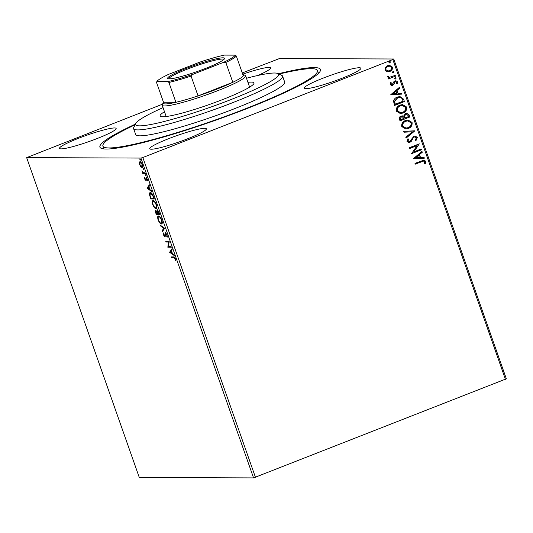 <?xml version="1.0" encoding="UTF-8"?>
<svg xmlns="http://www.w3.org/2000/svg" width="533" height="533" viewBox="0 0 533 533"><rect width="100%" height="100%" fill="white"/><g stroke="black" fill="none" stroke-linecap="round" stroke-linejoin="round"><path stroke-width="0.8" d="M278.366 73.767A116.9 13.052 160.6 0 1 320.233 71.116A116.9 13.052 160.6 0 1 247.279 108.452A116.9 13.052 160.6 0 1 101.11 148.281A116.9 13.052 160.6 0 1 135.402 124.116M187.583 138.793A30.015 3.351 -19.4 0 0 206.364 128.786A30.015 3.351 -19.4 0 0 168.535 138.72A30.015 3.351 -19.4 0 0 149.746 148.727A30.015 3.351 -19.4 0 0 187.583 138.793M257.692 75.506A30.015 3.351 -19.4 0 0 270.624 67.898A30.015 3.351 -19.4 0 0 242.715 74.18M97.359 138.453A30.015 3.351 -19.4 0 0 116.141 128.446A30.015 3.351 -19.4 0 0 78.311 138.38A30.015 3.351 -19.4 0 0 59.523 148.387A30.015 3.351 -19.4 0 0 97.359 138.453M342.059 78.244A30.015 3.351 -19.4 0 0 360.848 68.237A30.015 3.351 -19.4 0 0 323.011 78.171A30.015 3.351 -19.4 0 0 304.23 88.178A30.015 3.351 -19.4 0 0 342.059 78.244M242.275 72.921L279.439 58.557L393.72 58.99L506.35 378.816L253.561 477.901L139.28 477.461L26.65 157.635L140.932 158.068L142.837 157.521L255.467 477.348M140.792 166.716L139.613 164.564L139.28 162.418L139.919 161.652C140.639 161.632 141.418 162.605 142.264 164.577C142.811 166.549 142.711 167.522 141.978 167.495L140.792 166.716L141.252 166.543M145.402 173.611L142.844 173.605L142.558 172.805L142.937 172.805L141.898 170.813L143.337 172.685L145.123 172.819L145.402 173.611M144.743 179.128L144.563 177.589L145.656 179.854L146.115 177.596L147.448 179.281L147.674 180.92L146.408 178.395L145.949 180.647L145.016 179.021M145.656 179.854L146.269 179.488M146.348 178.408L146.908 178.189L146.229 178.582M153.497 196.584L154.343 198.996L150.832 198.982L149.54 194.945C149.34 193.266 149.626 192.486 150.386 192.606C151.359 192.493 152.391 193.819 153.497 196.584M150.04 192.673L150.386 192.606M159.773 214.406L156.262 214.393L155.749 212.927C155.216 211.348 155.23 210.555 155.776 210.542L156.862 211.521L157.182 209.889L159.041 212.334L159.773 214.406M164.684 228.364L162.345 231.668L162.039 230.802L163.818 228.291L160.266 225.759L159.96 224.893L164.684 228.364M171.046 246.433L171.326 247.232L167.822 247.219L168.615 242.042L165.996 242.035L165.716 241.236L169.221 241.249L168.441 246.426L171.046 246.433M173.851 257.725L171.519 257.712L171.24 256.919L173.605 256.926C174.131 256.606 174.764 257.246 175.504 258.825L175.79 260.784L175.144 258.831L173.851 257.725L174.411 257.506L171.519 257.712M253.561 477.901L140.932 158.068M169.601 252.269L171.893 248.824L172.199 249.691L171.446 250.757L172.472 253.661L173.971 254.734L174.278 255.6L169.601 252.269L170.114 251.916L169.554 252.136M167.089 234.933L167.142 237.258L166.749 234.993L165.643 233.541L164.85 236.719L163.384 234.866L163.271 232.868L163.744 234.88L164.557 235.926L165.37 232.741L167.089 234.933M166.209 233.321L165.39 233.8M164.557 235.926L165.297 235.266M160.653 223.047L161.945 223.747L161.399 223.967C160.42 224.027 159.34 222.707 158.154 220.022C157.408 217.284 157.548 215.938 158.574 215.998C159.56 215.952 160.64 217.277 161.819 219.976C162.552 222.681 162.412 224.013 161.399 223.967L161.692 223.92M158.268 216.052L158.214 217.311M156.509 208.343L155.976 208.556C154.99 208.61 153.91 207.297 152.724 204.612C151.978 201.867 152.118 200.528 153.151 200.581C154.13 200.535 155.216 201.86 156.396 204.565C157.128 207.264 156.988 208.596 155.976 208.556L156.269 208.503M152.844 200.635L152.784 201.9M147.041 188.216L149.333 184.778L149.64 185.644L148.894 186.703L149.92 189.615L151.419 190.687L151.725 191.554L147.041 188.216L147.561 187.863L146.995 188.082M146.129 176.103L145.522 175.47L145.576 174.811L146.049 176.137L146.102 175.477M146.022 175.277L145.522 175.47L145.576 174.811M143.977 169.994L143.37 169.361L143.424 168.695L143.897 170.027L143.95 169.361M143.87 169.161L143.37 169.361L143.424 168.695M140.465 160.027L139.859 159.394L139.919 158.727L140.386 160.06L140.446 159.394M140.359 159.194L139.859 159.394L139.919 158.727M26.65 157.635L162.498 104.188M386.938 71.702L384.993 70.016L385.419 67.405L387.698 65.632L389.45 65.279L392.428 67.105C392.694 69.243 391.808 70.702 389.756 71.475L386.938 71.702M395.486 76.192L388.297 79.004L388.017 78.211L389.077 77.798L387.404 76.872L387.438 76.166L389.57 77.252L395.206 75.393L395.486 76.192L388.277 78.937M390.123 84.58L390.602 82.642L391.382 82.868L390.982 84.187L392.221 84.574L393.92 81.636L394.94 80.943L395.919 80.743L397.605 81.809L397.212 83.834L396.385 83.634L396.759 82.242L395.259 81.722L393.554 84.674L392.541 85.36L391.608 85.547L390.123 84.58M391.682 84.66L392.221 84.574M395.673 81.629L394.64 82.182M403.574 99.165L404.42 101.57L394.593 105.427L393.527 101.25C394.04 99.131 395.326 97.739 397.385 97.073L399.937 96.54L403.574 99.165L404.42 101.57M409.85 116.987L400.017 120.838L399.503 119.372C399.024 117.766 399.557 116.654 401.096 116.027L403.534 116.181L405.466 113.562L406.772 113.302L409.117 114.915L409.85 116.987L399.997 120.771M414.761 130.938L406.106 138.114L405.8 137.248L412.369 131.804L404.021 132.204L403.714 131.338L414.714 130.805L406.059 137.987M421.13 149.007L421.41 149.806L411.576 153.657L417.086 145.602L409.75 148.48L409.471 147.681L419.304 143.83L413.815 151.878L421.13 149.007M421.816 161.592L415.274 164.157L414.994 163.358L424.015 160.107L425.747 161.306L425.301 163.704L424.401 163.598L424.741 161.706L423.675 161.059L415.247 164.091M505.444 379.369L392.821 59.543L142.837 157.521M413.355 158.707L421.969 151.399L422.276 152.271L419.498 154.57L420.524 157.482L424.048 157.308L424.355 158.181L413.355 158.707L424.355 158.181M417.332 137.414L416 140.585L415.274 140.132L416.34 137.867L414.927 136.928L414.168 137.068L413.295 137.707L411.276 141.365L408.798 142.584L406.979 141.412L407.938 138.753L408.758 139.14L407.992 141.025L409.604 141.578L413.901 136.268L415.114 136.028L417.332 137.414L415.8 140.585M408.911 141.698L409.604 141.578M408.345 128.46L405.78 128.973L401.749 126.568C401.389 123.589 402.635 121.571 405.493 120.511L408.012 119.998L412.062 122.457C412.395 125.402 411.156 127.4 408.345 128.46L405.673 128.973M402.921 113.049L400.35 113.556L396.319 111.157C395.959 108.172 397.212 106.154 400.063 105.094L402.582 104.588L406.632 107.04C406.972 109.985 405.733 111.99 402.921 113.049L400.25 113.556M390.802 94.661L399.417 87.352L399.723 88.218L396.945 90.523L397.971 93.435L401.496 93.262L401.802 94.128L390.802 94.661M395.013 77.658L396.066 77.998L395.479 78.984L394.627 78.644L395.213 77.658L396.266 78.005L395.299 79.064M395.213 77.658L395.579 77.585M392.861 71.542L393.914 71.888L393.327 72.874L392.475 72.535L393.061 71.549L394.114 71.888L393.141 72.954M393.061 71.549L393.427 71.469M389.35 61.581L390.403 61.921L389.816 62.907L388.963 62.568L389.55 61.581L390.602 61.921L389.636 62.987M389.55 61.581L389.916 61.502M392.821 59.543L393.72 58.99M423.908 160.113L425.747 161.306M425.541 161.306L425.101 163.704M423.575 161.059L421.616 161.592M421.816 151.532L422.276 152.271M422.076 152.271L419.498 154.57M419.298 154.57L420.524 157.482M423.855 157.322L424.155 158.181M418.612 155.303L415.507 157.715L419.398 157.535L418.612 155.303L415.707 157.715M420.95 149.08L421.41 149.806M421.21 149.806L411.556 153.591M409.73 148.407L417.086 145.602M419.165 144.01L413.815 151.878M414.834 136.928L414.168 137.068M413.968 137.068L413.295 137.707M413.095 137.707L411.276 141.365M411.076 141.365L409.924 142.364M409.724 142.364L408.698 142.584M407.878 138.82L408.758 139.14M408.558 139.14L407.992 141.025M407.785 141.025L409.397 141.578M415.014 136.028L417.132 137.414M404.021 132.191L412.369 131.804M407.912 120.005L412.062 122.457M411.862 122.457C412.196 125.402 410.956 127.4 408.145 128.46M407.765 120.891L405.573 121.304C403.308 122.15 402.302 123.756 402.548 126.134L405.873 128.08M405.773 121.304C403.508 122.15 402.502 123.763 402.748 126.141L405.973 128.08L408.065 127.667C410.31 126.827 411.316 125.228 411.063 122.876L407.865 120.891L405.573 121.304M402.162 115.801L403.534 116.181M406.672 113.302L409.117 114.915M408.918 114.915L409.65 116.987M406.446 114.209L405.546 114.355L404.234 116.301L404.707 118.013L408.558 116.58L408.238 115.674L406.546 114.209L405.746 114.362L404.434 116.301L404.907 118.013M402.115 116.66L401.196 116.82L400.256 118.819L400.55 119.645L403.901 118.413L402.215 116.66L401.396 116.82L400.456 118.819L400.749 119.645M402.482 104.588L406.632 107.04M406.432 107.04C406.766 109.985 405.533 111.99 402.721 113.049M402.335 105.481L400.143 105.894C397.878 106.733 396.872 108.346 397.118 110.724L400.45 112.67M400.343 105.894C398.084 106.733 397.072 108.346 397.318 110.724L400.55 112.67L402.635 112.25C404.887 111.417 405.886 109.818 405.633 107.466L402.435 105.481L400.143 105.894M404.221 101.57L394.567 105.354M399.837 96.54L403.374 99.165M399.59 97.446L397.465 97.865L394.4 101.303L395.12 104.228L403.135 101.17L401.829 98.279L399.697 97.446L397.665 97.872L394.6 101.303L395.319 104.235M399.257 87.479L399.723 88.218M399.517 88.218L396.945 90.523M396.745 90.523L397.971 93.435M401.296 93.268L401.802 94.128M401.602 94.128L390.796 94.647M396.059 91.256L392.948 93.668L396.838 93.488L396.059 91.256L393.147 93.668M390.569 82.688L391.382 82.868M391.182 82.868L390.982 84.187M390.782 84.187L392.022 84.574M395.826 80.743L397.605 81.809M397.405 81.809L397.012 83.828M395.573 81.622L395.053 81.722M394.44 82.182L394.193 83.321M393.994 83.321L393.554 84.674M393.354 84.667L392.541 85.36M392.341 85.36L391.508 85.547M387.431 76.186L388.337 76.252M388.137 76.246L388.33 76.659M388.131 76.659L389.47 77.245M395.026 75.459L395.286 76.192M389.35 65.286L392.428 67.105M392.228 67.105C392.495 69.243 391.608 70.696 389.556 71.475L389.756 71.475M389.556 71.475L387.871 71.835M389.31 66.152L387.784 66.425C386.252 66.991 385.546 68.071 385.672 69.676L387.971 70.962M387.984 66.425C386.452 66.991 385.745 68.071 385.872 69.676L388.071 70.962L389.483 70.676C391.015 70.123 391.708 69.043 391.548 67.451L389.41 66.152L387.784 66.425M172.079 257.492L171.879 256.919M175.79 260.217L175.377 260.377M175.624 259.218L175.277 259.358M174.857 257.552L174.411 257.506M170.114 251.916L172.026 249.211M173.985 254.774L170.16 252.049M171.206 251.09L170.42 252.202L171.992 253.322L171.206 251.09L171.526 250.97M171.253 247.006L167.822 247.219M168.381 246.999L167.762 247.046M168.321 246.826L169.174 241.822L168.615 242.042M169.174 241.822L165.996 242.035M166.556 241.815L166.356 241.242M167.355 236.485L166.736 236.612M165.197 236.452L164.604 235.919M165.117 235.706L165.403 235.226L165.117 235.706M165.317 234.273L164.844 234.46M165.403 234.24L165.93 232.521M162.772 231.069L162.605 230.582L162.039 230.802M162.605 230.582L164.377 228.071L163.818 228.291M164.377 228.071L160.826 225.539L160.266 225.759M159.867 216.684L158.854 216.791C158.041 216.751 157.921 217.817 158.501 219.989C159.46 222.154 160.333 223.22 161.119 223.174L162.312 222.454M159.42 216.571L158.854 216.791C159.647 216.744 160.52 217.817 161.472 220.002L161.785 219.882M161.119 223.174C161.932 223.214 162.045 222.154 161.472 220.002M159.693 214.186L156.262 214.393M156.822 214.173L156.622 213.6M155.929 211.374L155.976 210.588M157.428 211.301L157.748 209.669M157.641 213.073L156.062 211.341L156.455 211.188M156.522 211.141L155.962 211.361L156.342 213.6L157.468 213.606L157.322 213.193M158.028 210.462L157.468 210.682L157.282 211.934L157.681 213.2L157.828 213.606L159.127 213.606L157.362 210.702L157.928 210.482M156.522 208.336L155.223 207.637M154.437 201.274L153.431 201.381C152.611 201.334 152.491 202.4 153.078 204.579C154.03 206.744 154.903 207.803 155.689 207.757L156.882 207.037M153.99 201.161L153.431 201.381C154.217 201.334 155.09 202.4 156.042 204.585L156.356 204.465M155.689 207.757C156.502 207.797 156.622 206.744 156.042 204.585M154.264 198.769L150.832 198.982M151.399 198.762L151.192 198.183M149.933 194.792L149.54 194.945M150 193.899L150.353 192.613M151.225 193.186L150.386 193.459L150.02 195.364L150.912 198.183L153.704 198.196L152.558 195.205L150.666 193.406L151.705 193.306M152.891 195.078L152.558 195.205M147.561 187.863L149.473 185.158M151.432 190.721L147.608 187.996M148.654 187.043L147.868 188.156L149.44 189.275L148.967 186.923M146.215 179.634L145.749 179.814L146.262 180.354M146.368 178.648L146.368 177.636M147.688 180.301L147.281 180.46M145.329 173.392L142.844 173.605M143.404 173.385L143.17 172.719M143.304 172.665L142.937 172.805M139.819 162.672L139.839 162.199L139.28 162.418M139.839 162.199L140.479 161.432M142.538 167.275L141.358 166.496M140.939 162.252L140.032 162.478L139.926 164.57L141.698 166.696L142.631 166.263M140.765 162.225L140.199 162.445L142.231 164.47M141.698 166.696L141.951 164.577M163.051 107.633A75.826 8.468 -19.4 0 0 135.675 123.556A75.826 8.468 -19.4 0 0 135.569 123.809A75.826 8.468 -19.4 0 0 203.553 109.605A75.826 8.468 -19.4 0 0 278.546 75.046A75.826 8.468 -19.4 0 0 277.806 73.507A75.826 8.468 -19.4 0 0 246.493 78.251M277.806 73.507L281.797 75.386A78.984 8.821 160.6 0 1 282.597 76.152A78.984 8.821 160.6 0 1 282.57 76.992A78.984 8.821 160.6 0 1 207.737 111.857A78.984 8.821 160.6 0 1 133.603 128.626A78.984 8.821 160.6 0 1 133.63 127.787A78.984 8.821 160.6 0 1 133.743 127.527L135.675 123.556M250.35 86.679A49.762 5.557 -19.4 0 0 249.497 86.779M166.056 116.161A49.762 5.557 -19.4 0 0 165.33 116.62M247.932 82.335A49.762 5.557 160.6 0 1 253.994 82.901A49.762 5.557 160.6 0 1 253.975 83.428A49.762 5.557 160.6 0 1 206.831 105.394A49.762 5.557 160.6 0 1 160.12 115.954A49.762 5.557 160.6 0 1 160.14 115.428A49.762 5.557 160.6 0 1 164.49 111.717M279.039 74.08A113.736 12.699 160.6 0 1 317.468 70.536A113.736 12.699 160.6 0 1 317.421 71.735A113.736 12.699 160.6 0 1 209.669 121.944A113.736 12.699 160.6 0 1 102.902 146.089A113.736 12.699 160.6 0 1 102.949 144.889A113.736 12.699 160.6 0 1 135.082 124.782M133.603 128.626L135.688 134.549A78.984 8.821 -19.4 0 0 209.822 117.78A78.984 8.821 -19.4 0 0 284.655 82.915A78.984 8.821 -19.4 0 0 284.689 82.075L282.597 76.152M186.53 68.297A30.174 3.371 160.6 0 1 224.513 58.73A30.174 3.371 160.6 0 1 205.678 68.371A30.174 3.371 160.6 0 1 167.955 78.651A30.174 3.371 160.6 0 1 186.53 68.297M223.94 59.43A29.222 3.265 -19.4 0 0 187.15 69.19A29.222 3.265 -19.4 0 0 168.834 78.831M243.201 74.48L245.2 75.419A44.232 4.937 160.6 0 1 245.646 75.853A44.232 4.937 160.6 0 1 217.964 90.597A44.232 4.937 160.6 0 1 162.205 105.234A44.232 4.937 160.6 0 1 162.285 104.621L163.251 102.636A42.653 4.764 -19.4 0 0 175.903 102.296A42.653 4.764 -19.4 0 0 198.063 95.92A42.653 4.764 -19.4 0 0 216.938 89.118A42.653 4.764 -19.4 0 0 232.808 82.302A42.653 4.764 -19.4 0 0 243.315 75.879A42.653 4.764 -19.4 0 0 243.201 74.48A42.653 4.764 -19.4 0 0 242.768 74.334M191.081 76.079L198.063 95.92L232.808 82.302L225.819 62.461L223.58 62.328A41.701 4.657 -19.4 0 0 235.326 55.146L224.3 55.099A41.701 4.657 -19.4 0 0 199.522 62.234L168.635 74.34A41.701 4.657 -19.4 0 0 156.889 81.522L167.915 81.562A41.701 4.657 -19.4 0 0 192.693 74.433L191.081 76.079A42.653 4.764 160.6 0 1 168.914 82.455L175.903 102.296L163.504 102.249A42.653 4.764 -19.4 0 0 163.251 102.636M156.889 81.522L156.515 82.408L163.504 102.249M168.914 82.455L167.915 81.562M192.693 74.433L223.58 62.328M235.326 55.146L236.326 56.038A42.653 4.764 160.6 0 1 225.819 62.461M243.315 75.879L236.326 56.038M146.215 178.702L145.802 178.868M165.563 233.554L166.129 233.334M164.644 235.906L165.21 235.686M145.709 179.841L146.269 179.621M103.908 148.934L102.902 146.089M318.468 73.374L317.468 70.536M162.205 105.234L166.183 116.52M245.646 75.853L249.624 87.139"/></g></svg>
